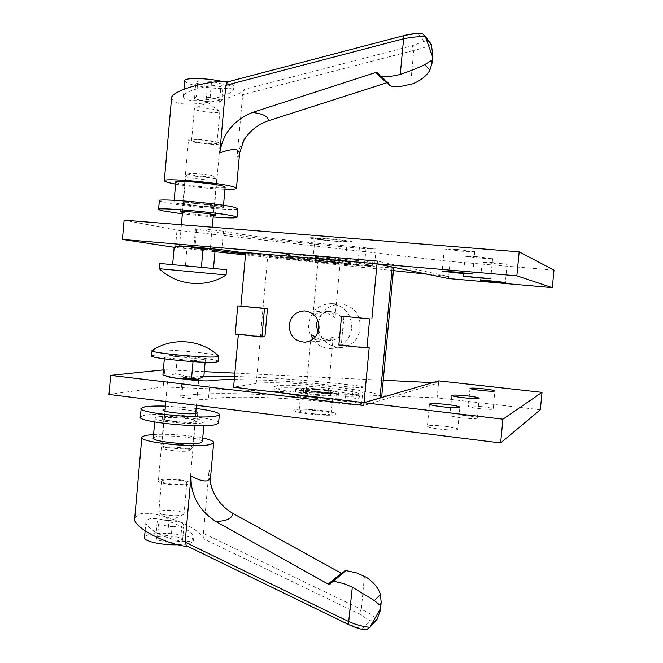<?xml version="1.0" encoding="UTF-8"?>
<svg xmlns="http://www.w3.org/2000/svg" width="663" height="663" viewBox="0 0 663 663"><rect width="100%" height="100%" fill="white"/><g stroke="black" fill="none" stroke-linecap="round" stroke-linejoin="round"><path stroke-width="0.5" stroke-dasharray="3.31 2.49" d="M218.608 422.787C218.798 417.831 159.626 411.947 144.086 415.353L140.415 416.861M163.786 417.872L162.286 418.519C160.148 420.69 189.369 423.698 195.701 421.95L197.002 421.337C198.834 419.157 170.656 416.223 163.786 417.872M165.137 409.237C171.145 408.275 190.173 409.734 195.85 411.582M165.41 406.104L196.132 408.466M197.889 379.253L198.759 378.938C200.342 377.62 175.339 375.109 169.338 375.971L168.037 376.344L168.443 376.766M191.483 448.246L192.651 447.583C194.317 445.279 169.372 442.635 163.289 444.459L161.971 445.461C162.228 447.774 186.22 450.044 191.483 448.246M165.667 447.641C170.946 446.017 192.643 448.553 189.32 450.417L188.565 450.741C184.264 452.216 164.855 450.384 164.606 448.47L165.667 447.641M218.326 361.55C221.417 359.271 168.137 353.967 154.628 355.194L151.62 355.799M152.076 350.57L155.084 350.014C167.441 349.045 215.574 353.528 218.55 355.923M203.839 376.7C197.872 377.164 193.157 377.156 189.701 376.683C186.212 376.344 181.612 375.266 175.894 373.443L169.338 375.971L164.59 375.473M175.894 373.443L177.386 356.537L164.449 357.548L164.333 358.857M193.024 361.658L193.099 360.788L164.449 357.548M193.099 360.788L205.356 359.678L205.124 362.238M177.386 356.537L205.356 359.678M202.389 422.803C193.588 425.315 151.926 421.038 155.034 417.955L157.222 417.027C167.109 414.731 206.682 418.867 204.171 421.95L202.389 422.803M202.43 441.5C202.663 437.953 164.963 434.199 155.482 436.818L153.286 437.903M188.284 546.619L348.647 624.306L363.722 629.709M376.758 619.632L374.554 620.958L369.838 620.709L358.981 613.797L204.212 539.135C199.422 526.364 151.554 508.488 138.269 514.546L134.771 517.828M344.752 571.009L343.343 573.147L341.743 573.503M187.811 546.387L188.947 546.685M364.418 576.205L361.31 609.372C368.471 612.504 373.692 615.828 376.99 619.358M204.212 539.135L203.408 533.4L209.094 469.827L210.677 476.075M203.408 533.4L361.31 609.372L358.981 613.797M166.264 515.068C162.576 514.488 160.189 513.759 159.12 512.889L158.772 512.068C161.051 510.22 166.96 509.839 176.491 510.924C181.587 511.753 184.107 512.756 184.049 513.924L183.203 514.662C179.54 515.897 173.897 516.029 166.264 515.068M179.209 480.277C184.314 481.056 186.842 481.96 186.8 482.987C184.621 484.57 178.703 484.827 169.04 483.758C163.935 482.971 161.432 482.067 161.515 481.056C163.769 479.473 169.67 479.216 179.209 480.277M185.864 418.577C192.229 419.439 195.403 420.309 195.394 421.204C192.751 422.505 185.4 422.53 173.333 421.262C166.968 420.392 163.827 419.522 163.902 418.643C166.662 417.35 173.988 417.325 185.864 418.577M180.419 479.863C186.767 480.832 189.916 481.96 189.875 483.228C187.173 485.2 179.806 485.523 167.764 484.197C161.424 483.211 158.308 482.084 158.416 480.832C161.233 478.868 168.568 478.545 180.419 479.863M154.081 531.204C165.609 538.696 186.295 543.726 191.889 540.511L193.778 538.439C196.712 530.499 158.308 514.463 148.214 519.361L145.926 521.574C145.47 524.184 148.189 527.392 154.081 531.204M177.999 544.771C184.397 544.53 188.972 543.768 191.715 542.491L193.571 540.793C196.314 534.975 156.891 530.483 146.805 535.422L144.542 537.279M155.855 536.848L157.255 540.246L170.698 542.367L182.499 541.041L180.8 537.652L167.606 535.588L155.855 536.848L157.222 521.441L158.631 524.64L157.255 540.246M158.631 524.64L172.082 526.72L170.698 542.367M172.082 526.72L183.875 525.527L182.499 541.041M183.875 525.527L182.168 522.328L180.8 537.652M182.168 522.328L168.957 520.314L167.606 535.588M168.957 520.314L157.222 521.441M211.505 487.255C209.483 481.578 208.679 475.761 209.094 469.827M153.584 434.439C170.225 433.842 186.61 435.044 202.737 438.044M285.405 393.341C277.316 391.767 273.471 390.457 273.885 389.396L276.081 388.51C289.574 385.476 363.167 393.292 359.91 397.477L358.592 398.198C353.876 399.275 343.21 399.275 326.594 398.214M276.322 385.874L274.126 386.728C268.788 390.689 349.078 399.06 358.849 395.513L360.158 394.808C363.399 390.739 289.806 382.949 276.322 385.874M330.017 394.841C326.503 395.927 301.889 393.341 303.347 392.04L303.944 391.783C307.823 390.756 331.773 393.283 330.514 394.593L330.017 394.841M304.184 389.131L303.596 389.38C302.129 390.64 326.751 393.225 330.257 392.173L330.762 391.932C332.014 390.664 308.063 388.137 304.184 389.131M321.224 410.496C331.218 411.789 336.373 413.032 336.671 414.234C333.87 415.676 324.63 415.568 308.95 413.911C298.93 412.601 293.85 411.358 293.709 410.19C296.701 408.773 305.867 408.872 321.224 410.496C331.218 411.789 336.373 413.032 336.671 414.234C333.87 415.676 324.63 415.568 308.95 413.911C298.93 412.601 293.85 411.358 293.709 410.19C296.701 408.773 305.867 408.872 321.224 410.496M310.964 392.065C326.652 393.689 335.884 393.921 338.66 392.786C338.337 391.783 333.174 390.664 323.163 389.446C307.806 387.855 298.64 387.623 295.673 388.742C295.831 389.711 300.927 390.822 310.964 392.065M319.723 410.919C327.207 411.88 331.052 412.809 331.26 413.712C329.146 414.781 322.243 414.698 310.549 413.472C303.057 412.494 299.245 411.566 299.129 410.687C301.342 409.618 308.212 409.701 319.723 410.919M312.546 391.725C324.248 392.935 331.152 393.109 333.249 392.256C333.025 391.51 329.163 390.681 321.679 389.761C310.151 388.568 303.289 388.394 301.093 389.239C301.226 389.968 305.046 390.797 312.546 391.725M213.179 216.967L182.358 213.876M159.327 200.864L162.775 202.132C177.759 205.994 237.304 211.315 237.785 208.82M213.312 215.475C207.42 215.566 188.333 213.652 182.491 212.384M182.673 203.624C189.286 205.397 217.663 207.867 216.13 206.533L214.92 206.044C208.87 204.287 179.441 201.709 181.272 203.093L182.673 203.624M221.682 206.549L223.34 207.229C225.412 209.11 185.557 205.646 176.043 203.127L173.996 202.356C171.311 200.392 213.279 204.071 221.682 206.549M175.77 182.168L177.808 183.096C186.875 185.938 224.848 189.32 225.113 187.297M171.502 98.77L174.468 101.878C186.784 108.417 237.569 99.301 244.481 89.339L412.253 45.747L424.361 41.288L429.11 41.984L430.652 43.269M419.43 33.167L403.701 35.819L229.879 81.3M390.192 85.908L388.833 83.09L386.736 82.784M239.5 154.214L236.865 159.526L242.666 94.685L244.481 89.339M224.939 189.278C211.63 188.938 188.922 186.585 175.596 184.148M211.845 112.478C202.182 111.724 196.356 110.522 194.367 108.865L194.557 108.483C195.51 107.928 198.088 107.754 202.281 107.945C210.635 108.541 216.362 109.61 219.453 111.127L219.834 111.566C219.71 112.403 217.05 112.71 211.845 112.478M199.464 139.876C209.235 140.664 215.094 141.749 217.025 143.125C216.917 143.796 214.265 143.995 209.069 143.722C199.422 142.943 193.588 141.865 191.574 140.481C191.64 139.81 194.267 139.603 199.464 139.876M192.61 203.268C204.768 204.32 212.069 205.356 214.522 206.375C214.414 206.815 211.132 206.806 204.701 206.35C192.734 205.315 185.466 204.287 182.897 203.251C182.938 202.803 186.17 202.812 192.61 203.268M198.262 139.396C210.444 140.382 217.729 141.733 220.124 143.432C219.975 144.277 216.677 144.526 210.212 144.178C198.229 143.216 190.977 141.865 188.458 140.15C188.532 139.313 191.798 139.064 198.262 139.396M211.008 99.094C225.221 96.176 232.862 92.704 233.915 88.685L232.365 86.754C224.218 81.068 180.999 90.11 183.261 96.989L185.201 99.077C190.513 101.091 199.115 101.099 211.008 99.094M184.679 80.911L186.651 82.643C195.95 87.906 235.962 90.988 234.13 86.281L232.547 84.731C230.492 83.596 227.019 82.494 222.13 81.416M412.253 45.747L413.762 50.438L242.666 94.685M236.865 159.526C237.561 153.037 239.683 146.921 243.222 141.169M195.9 83.066L207.428 85.892L220.912 86.513L223.124 84.3L211.563 81.416L197.814 80.795L195.9 83.066L194.508 98.837L206.044 101.522L207.428 85.892M206.044 101.522L219.519 102.193L220.912 86.513M219.519 102.193L221.715 100.171L223.124 84.3M221.715 100.171L210.138 97.436L211.563 81.416M210.138 97.436L196.405 96.765L197.814 80.795M196.405 96.765L194.508 98.837M431.215 44.181C427.303 46.667 421.486 48.755 413.762 50.438L410.563 84.532M230.426 81.325L229.456 81.416M288.206 255.371C301.242 257.857 375.192 264.421 372.473 262.83L371.255 262.465C361.99 260.236 281.294 253.034 286.134 254.849L288.206 255.371M370.998 265.167L372.216 265.515C374.951 266.99 301.01 260.402 287.966 258.023L285.886 257.534C281.037 255.835 361.725 263.062 370.998 265.167M316.243 257.766C319.972 258.529 344.047 260.667 342.953 260.136L342.481 260.004C339.133 259.274 314.386 257.07 315.687 257.617L316.243 257.766M342.232 262.697L315.447 260.294L342.232 262.697M325.094 238.448C314.975 237.669 309.77 237.495 309.48 237.942C312.265 238.895 321.381 240.039 336.829 241.398C346.915 242.186 352.194 242.36 352.65 241.92C350.056 240.984 340.865 239.832 325.094 238.448C314.975 237.669 309.77 237.495 309.48 237.942C312.265 238.895 321.381 240.039 336.829 241.398C346.915 242.186 352.194 242.36 352.65 241.92C350.056 240.984 340.865 239.832 325.094 238.448M334.873 262.614L307.499 259.556L323.063 260.468L350.644 263.543L334.873 262.614M326.619 238.829L314.925 238.448C316.989 239.161 323.817 240.023 335.395 241.034L347.213 241.423C345.249 240.727 338.387 239.865 326.619 238.829M333.431 262.349L312.936 260.062L345.208 263.045L333.431 262.349M381.673 396.996C384.291 392.786 328.119 384.739 287.817 383.131C272.883 382.485 262.341 382.609 256.191 383.521L233.6 387.209M393.839 267.38C395.927 268.822 339.241 264.363 299.063 260.037L267.719 256.191L245.708 252.528M314.345 315.132C317.129 313.259 321.19 312.033 326.536 311.453C332.32 312.513 335.171 314.395 335.08 317.096L334.649 317.453C332.229 315.182 327.489 313.127 320.42 311.303C316.582 311.527 314.212 312.497 313.301 314.196M339.738 262.391L318.041 260.451L339.738 262.391M306.646 389.413C309.762 388.609 329.213 390.656 328.185 391.684L327.771 391.883C324.903 392.728 305.005 390.64 306.173 389.62L306.646 389.413M313.259 338.984L321.041 341.13C326.925 339.763 330.862 338.395 332.843 337.036L333.216 337.301C333.083 338.843 331.019 339.986 327.025 340.741C322.632 340.649 318.754 339.381 315.373 336.92M318.505 322.218C321.729 310.524 329.32 304.499 341.279 304.126L342.183 304.184C354.448 306.687 360.44 314.618 360.175 327.97C358.55 339.232 352.517 345.73 342.058 347.462L338.18 347.437C328.185 345.804 321.704 340.02 318.721 330.091M351.771 328.21C351.597 313.997 344.777 305.8 331.293 303.621C318.621 304.209 311.113 310.955 308.784 323.859C307.201 337.235 319.16 349.873 332.138 348.373C343.31 346.55 349.849 339.829 351.771 328.21M317.892 332.751C320.834 337.997 325.235 340.567 331.086 340.475C338.47 339.423 342.804 335.072 344.08 327.439C343.94 318.107 339.423 312.812 330.539 311.552C324.671 311.685 320.362 314.428 317.627 319.806M343.948 316.135L341.288 344.835L338.851 345.033M341.288 344.835L369.167 347.768M238.349 334.434L238.382 333.986L235.208 334.102M238.382 333.986L264.927 336.787M377.015 263.775L393.714 267.297M179.524 245.981L180.775 246.271C186.643 247.241 211.754 249.512 210.328 248.948L210.312 248.94M215.434 179.027C210.304 177.162 185.367 174.933 185.657 176.366L186.883 177.071C192.676 179.018 217.837 181.156 216.503 179.582L215.434 179.027M189.8 174.377L188.814 173.797C188.623 172.604 208.804 174.402 212.997 175.952L213.801 176.325C216.014 177.792 194.665 176.06 189.8 174.377M159.717 263.451L226.547 269.708M226.066 274.946L159.261 268.706M177.792 246.263L180.775 246.271L186.891 249.048L185.383 266.045L172.637 264.57L201.428 267.048M215.003 251.468C209.201 249.802 204.56 248.857 201.071 248.625C197.574 248.26 192.842 248.393 186.891 249.048M213.503 268.242L185.383 266.045M213.478 268.581L201.419 267.164M492.982 262.623L482.167 262.134L496.247 263.824L507.129 264.322L492.982 262.623M476.863 256.714L465.153 256.241L480.824 258.164L492.626 258.653L476.863 256.714M457.006 249.429L444.243 248.998L461.929 251.236L474.807 251.675L457.006 249.429M204.502 229.033L196.588 229.058C212.061 232.058 235.738 235.39 267.62 239.061C299.427 242.699 332.213 245.915 365.976 248.708L375.681 248.965L359.47 247.075C331.956 244.804 305.311 242.186 279.554 239.227C253.821 236.243 235.108 233.575 223.414 231.23L204.502 229.033M212.715 250.001L194.955 247.49L197.574 247.34M245.666 253.042L374.454 266.236L245.583 253.946M335.105 260.07L307.74 256.962L323.312 257.824L350.884 260.949L335.105 260.07M214.978 251.691L175.488 247.506L177.004 230.202L450.127 261.437L448.685 276.496L427.61 274.258M393.532 270.645L245.492 254.932M175.488 247.506L174.154 247.299M177.004 230.202L124.089 220.166M448.495 278.551L448.685 276.496L377.264 261.081M554.019 270.131L450.127 261.437M482.449 406.726C489.12 407.554 492.684 408.3 493.131 408.972C491.987 409.593 487.247 409.469 478.91 408.59C472.213 407.762 468.683 407.016 468.302 406.361C469.487 405.739 474.202 405.864 482.449 406.726M465.699 415.535C472.951 416.455 476.805 417.309 477.252 418.104C475.943 418.883 470.655 418.784 461.398 417.798C454.13 416.87 450.301 416.016 449.937 415.229C451.304 414.458 456.567 414.557 465.699 415.535M445.196 426.317C453.127 427.353 457.321 428.356 457.76 429.326C456.219 430.312 450.252 430.246 439.851 429.127C431.886 428.074 427.734 427.08 427.386 426.127C429.011 425.149 434.945 425.215 445.196 426.317M208.422 399.151C204.312 399.648 197.988 399.433 189.452 398.496C183.543 397.725 180.609 397.004 180.651 396.325L181.803 395.91C197.682 393.565 221.608 393.002 253.581 394.212C285.471 395.488 318.182 398.09 351.705 402.027C358.045 402.822 361.327 403.56 361.567 404.248L361.169 404.48C358.393 404.977 352.973 404.795 344.901 403.916C317.585 400.692 291.007 398.587 265.175 397.593C239.36 396.665 220.447 397.178 208.422 399.151L210.063 380.753M234.296 379.485L266.75 380.239C292.574 381.449 319.16 383.612 346.492 386.728C354.572 387.582 359.992 387.822 362.76 387.441L363.158 387.242C362.91 386.653 359.611 385.982 353.263 385.22C319.723 381.407 287.004 378.739 255.114 377.206L234.569 376.451M203.873 376.327L183.427 377.628L182.275 377.968L185.889 379.178M310.715 394.692C326.403 396.317 335.644 396.532 338.42 395.355C338.105 394.336 332.942 393.2 322.931 391.974C307.574 390.374 298.408 390.159 295.433 391.319C295.59 392.314 300.687 393.432 310.715 394.692M204.287 371.661L164.714 369.763L163.197 386.943L437.124 397.866L438.55 382.907L432.724 382.634M383.247 380.255L234.868 373.128M163.197 386.943L108.981 394.477M164.714 369.763L163.363 369.904M438.74 380.869L438.55 382.907L363.772 405.499M540.328 409.767L437.124 397.866M362.114 629.071L369.838 620.709M330.912 583.249L343.848 572.5M331.318 582.379L344.238 571.663M424.361 41.288L418.055 33.448M389.413 84.06L378.266 73.916M386.96 82.709L378.59 75.126M389.645 84.98L378.507 74.878M256.191 383.521L267.719 256.191M196.588 229.058L194.955 247.49M365.976 248.708L364.401 265.639M359.47 247.075L357.863 264.396M223.414 231.23L221.757 249.777M181.803 395.91L183.427 377.628M351.705 402.027L353.263 385.22M344.901 403.916L346.492 386.728M141.169 408.251L141.128 408.723M163.023 410.132L162.286 418.519M197.765 412.776L197.002 421.337M198.61 380.62L196.414 405.3M195.684 413.48L192.651 447.583M189.32 450.417L192.403 447.865M161.971 445.461L164.606 448.47M161.963 445.163L164.963 411.135M165.816 401.513L168.037 376.344M155.034 417.955L154.678 422M330.381 583.921L343.343 573.147M141.849 437.066L141.807 437.588M183.203 514.662L170.772 520.447L159.12 512.889M186.8 482.987L184.049 513.924M195.394 421.204L189.875 483.228M145.926 521.574L145.106 530.889M193.778 538.439L193.571 540.793M163.902 418.643L158.416 480.832M161.515 481.056L158.772 512.068M204.171 421.95L203.839 425.671M273.885 389.396L274.126 386.728M303.347 392.04L303.596 389.38M330.762 391.932L330.514 394.593M360.158 394.808L359.91 397.477M338.42 395.355L338.66 392.786M331.26 413.712L333.249 392.256M301.093 389.239L299.129 410.687M295.673 388.742L295.433 391.319M215.359 215.185L216.13 206.533M180.51 211.671L181.272 203.093M223.34 207.229L223.506 205.323M388.833 83.09L377.661 72.905M219.453 111.127L207.792 102.599L194.557 108.483M217.025 143.125L219.834 111.566M214.522 206.375L220.124 143.432M233.915 88.685L234.13 86.281M183.261 96.989L183.949 89.215M182.897 203.251L188.458 140.15M191.574 140.481L194.367 108.865M173.996 202.356L174.178 200.292M372.424 263.377L372.216 265.515M342.953 260.136L342.705 262.821M315.687 257.617L315.447 260.294M286.026 255.984L285.886 257.534M307.74 256.962L307.499 259.556M314.925 238.448L312.936 260.062M347.213 241.423L345.208 263.045M350.884 260.949L350.644 263.543M335.08 317.096L340.127 262.49M328.185 391.684L333.216 337.301M341.279 304.118L331.301 303.621M330.547 311.552L326.536 311.453M304.466 310.897L320.42 311.303M305.055 342.191L321.041 341.138M331.086 340.475L327.025 340.741M332.146 348.373L342.067 347.47M311.162 335.296L306.173 389.62M318.041 260.451L313.027 314.991M179.524 246.014L181.405 224.757M182.574 211.472L185.665 176.466M188.814 173.797L185.657 176.366M216.411 179.466L213.801 176.325M216.503 179.582L213.387 214.572M212.259 227.235L210.378 248.443M482.167 262.134L480.426 280.217M465.153 256.241L463.238 276.173M444.243 248.998L442.13 271.217M195.494 228.743L193.853 247.249M376.045 249.114L374.454 266.236M474.807 251.675L472.669 273.976M492.626 258.653L490.703 278.659M507.129 264.322L505.372 282.463M493.131 408.972L494.871 390.946M477.252 418.113L479.167 398.248M457.76 429.326L459.882 407.215M361.567 404.248L363.158 387.242M182.275 377.968L180.651 396.325M429.483 404.074L427.386 426.127M451.826 395.43L449.937 415.229M470.026 388.385L468.302 406.361"/><path stroke-width="0.99" d="M196.132 408.466C211.53 410.521 219.262 412.585 219.337 414.648L216.677 415.883C203.259 419.662 135.965 412.825 141.169 408.251L144.832 406.85C149.332 406.121 156.195 405.872 165.41 406.104M141.128 408.723L140.415 416.861C135.186 421.759 202.455 428.63 215.906 424.535L218.608 422.787M195.85 411.582L197.765 412.776L196.463 413.347C190.148 414.955 160.918 411.963 163.04 409.933L165.137 409.237M164.333 358.857L162.916 374.918L168.443 376.766C171.104 378.217 192.858 380.098 197.615 379.294L197.889 379.253M151.62 355.799C147.418 358.028 204.552 363.639 216.047 362.114L218.326 361.55L218.798 356.346L216.519 356.86C205.033 358.219 147.899 352.625 152.076 350.57L151.62 355.799M218.55 355.923L218.798 356.346M193.024 361.658L191.549 378.283C185.433 378.755 180.601 378.747 177.071 378.258C173.491 377.91 168.775 376.799 162.916 374.918M191.549 378.283L197.615 379.294L203.839 376.7L205.124 362.238M154.678 422L153.286 437.903C150.136 441.442 191.773 445.776 200.607 442.809L202.43 441.5M210.677 476.075L210.561 477.426L207.9 480.576C204.453 481.736 198.825 480.203 191.035 476.001L185.143 542.177L186.187 545.177L187.811 546.387L348.406 624.455L352.302 587.169L344.337 583.763L334.666 581.468L332.122 581.517L330.381 583.921L328.185 584.078L215.724 521.425C226.356 521.234 232.083 518.565 232.904 513.402C224.243 508.33 217.796 501.294 213.561 492.286L211.505 487.255M352.302 587.169L374.413 600.603L379.75 605.062L380.396 605.112L381.167 602.319L380.421 594.438C378.333 587.932 373.65 582.222 366.39 577.307L356.76 572.956L346.119 570.611L344.752 571.009L331.848 581.7M363.722 629.709L366.763 629.543L369.838 627.264C363.564 626.792 356.636 624.952 349.061 621.737L185.143 542.177M141.807 437.588L134.771 517.828C131.125 526.041 165.253 544.63 188.284 546.619M202.737 438.044C210.362 439.668 214 441.243 213.66 442.776L211.157 444.21C198.635 448.627 137.042 442.246 141.849 437.066L145.205 435.45L153.584 434.439M369.457 627.704L376.99 619.358L380.421 610.316L379.974 609.529L369.838 627.264M145.106 530.889L144.542 537.279C142.611 541.049 161.963 545.458 177.999 544.771M191.035 476.001C190.438 494.863 198.668 510.004 215.724 521.425M341.743 573.503L232.904 513.402M213.66 442.776L210.552 477.435C210.27 486.99 213.014 491.366 213.569 492.277M326.594 398.214C310.566 397.054 296.833 395.43 285.405 393.341M182.358 213.876L162.021 210.718L158.565 209.566C153.982 206.723 221.724 212.724 234.553 216.312L237.023 217.257C236.683 218.21 228.735 218.11 213.179 216.967M237.785 208.82L235.332 207.577C222.528 203.657 154.777 197.69 159.327 200.864L158.581 209.342M182.491 212.384L180.502 211.77C178.662 210.536 208.083 213.13 214.149 214.746L215.359 215.185L213.312 215.475M225.113 187.297L223.489 186.295C215.119 183.353 173.134 179.723 175.77 182.168L174.178 200.292M429.864 70.203L424.892 64.526L431.787 60.308L432.052 62.985L429.864 70.203C426.582 75.897 420.872 80.438 412.726 83.828L400.958 86.389L394.054 86.596L390.192 85.908M424.892 64.526C418.975 67.493 411.532 70.535 402.565 73.659L400.27 74.355C393.615 76.295 386.943 76.966 380.239 76.369L379.12 75.889L377.661 72.905L375.714 72.516L252.446 112.461C233.509 120.318 222.627 133.793 219.801 152.888C228.312 149.788 234.205 148.868 237.478 150.111L239.608 153.029L239.5 154.214M400.27 74.355L403.601 38.777C411.756 37.078 419.024 36.415 425.406 36.805L422.77 33.954L419.43 33.167M175.596 184.148L167.407 182.366L164.3 180.974C160.231 177.369 222.345 182.748 234.172 187.049L236.459 188.209C236.583 189.121 232.738 189.477 224.939 189.278M425.406 36.805L432.218 55.767L432.84 54.689L431.215 44.181L424.56 35.537M225.818 85.345L403.601 38.777L403.51 35.694L229.456 81.416L227.401 82.461L225.818 85.345L219.801 152.888M386.736 82.784L268.324 120.774C268.358 116.464 263.062 113.696 252.446 112.461M243.222 141.169L246.52 136.396C252.338 128.945 259.606 123.741 268.324 120.774M229.879 81.3C206.491 80.206 169.156 91.569 171.502 98.77L164.325 180.676M222.13 81.416C206.276 77.836 183.129 77.579 184.679 80.911L183.949 89.215M313.301 314.196L313.027 314.991L314.345 315.132M315.373 336.92L311.66 334.832L311.162 335.296L313.259 338.984M318.721 330.091L318.505 322.218M317.627 319.806L316.342 324.63L317.892 332.751M319.036 328.086C318.878 317.983 314.013 312.256 304.458 310.897C295.847 311.486 290.767 316.193 289.201 325.044C289.507 335.76 294.795 341.478 305.055 342.191C312.994 341.055 317.652 336.356 319.036 328.086M341.528 316.11L338.851 345.033L366.929 348L369.647 318.878L341.528 316.11L369.647 318.878M238.349 334.434L233.6 387.209L364.037 402.64L369.167 347.768L366.929 348M235.208 334.102L261.935 336.92L264.504 308.51L237.744 305.867L235.208 334.102M264.504 308.51L267.479 308.593L264.927 336.787L261.935 336.92M267.479 308.593L237.744 305.867M371.86 318.886L377.015 263.775L245.708 252.528L240.901 305.974M364.037 402.64L379.982 397.982L381.673 396.996L393.714 267.297M210.312 248.94L209.235 248.708C204.055 247.813 179.292 245.542 179.524 245.981L174.178 247.1L172.653 264.404M226.083 274.938L226.547 269.708L159.717 263.451L159.261 268.706L226.066 274.946C206.027 288.422 176.905 285.794 159.269 268.706M201.428 267.048L202.977 249.578L209.235 248.708L215.003 251.468L213.503 268.242M174.178 247.1C180.278 246.429 185.118 246.288 188.706 246.669C192.278 246.901 197.035 247.871 202.977 249.578M494.515 281.742L480.426 280.217L491.217 280.93L505.372 282.463L494.515 281.742M478.935 277.913L463.238 276.189L490.703 278.659L478.935 277.913M459.832 273.206L442.122 271.233L454.859 271.987L472.669 273.976L459.832 273.206M197.574 247.34L221.757 249.777L245.666 253.042M245.583 253.946L212.715 250.001M427.61 274.258L393.532 270.645M245.492 254.932L214.978 251.691M174.154 247.299L122.423 239.418L124.089 220.166L519.187 251.849L516.85 275.841L377.007 263.866L377.264 261.081L122.423 239.418M516.85 275.841L552.304 287.643L448.495 278.551L377.007 263.866M552.304 287.643L554.019 270.131L519.187 251.849M480.658 390.408C489.012 391.269 493.744 391.452 494.871 390.946C494.416 390.391 490.844 389.711 484.172 388.924C475.918 388.07 471.202 387.896 470.026 388.385C470.415 388.941 473.962 389.612 480.658 390.408M463.329 397.734C472.595 398.703 477.874 398.869 479.167 398.248C478.703 397.585 474.841 396.814 467.589 395.935C458.44 394.982 453.185 394.816 451.826 395.43C452.216 396.084 456.045 396.855 463.329 397.734M441.989 406.759C452.398 407.853 458.357 408.002 459.882 407.215C459.426 406.402 455.224 405.507 447.276 404.521C437.025 403.444 431.091 403.295 429.483 404.074C429.848 404.869 434.016 405.764 441.989 406.759M185.889 379.178L191.101 379.924C199.646 380.844 205.961 381.117 210.063 380.753C215.889 379.965 223.961 379.543 234.296 379.485M234.569 376.451L203.873 376.327M432.724 382.634L383.247 380.255M234.868 373.128L204.287 371.661M110.638 375.374L108.981 394.477L500.631 442.959L502.935 419.173L364.028 402.731L363.772 405.499L110.638 375.374L163.363 369.904M364.028 402.731L438.74 380.869L542.036 392.363L502.935 419.173M542.036 392.363L540.328 409.767L500.631 442.959M333.265 581.294L346.119 570.611M374.413 600.603L380.421 594.438M377.935 613.01L380.421 610.316M328.185 584.078L341.221 573.304M370.725 625.938L377.496 618.455M391.311 86.422L380.239 76.369M432.84 54.689L430.817 52.195M378.59 75.126L375.714 72.516M431.538 45.241L426.036 38.28M379.982 397.982L392.272 266.998M219.337 414.648L218.566 423.201M198.751 379.07L198.61 380.62M196.414 405.3L195.684 413.48M164.963 411.135L165.816 401.513M152.308 350.42C172.612 336.845 201.577 339.439 218.823 356.18M381.167 602.319L380.446 610.01M363.722 629.701C358.617 628.955 349.409 625.085 348.415 624.447M203.839 425.671L202.397 441.807M237.023 217.257L237.802 208.605M223.506 205.323L225.13 187.115M236.459 188.209L239.608 153.037L244.059 139.727L246.52 136.396M419.43 33.175C414.085 33.225 404.14 35.412 403.518 35.703M432.052 62.985L432.806 55.062M390.234 85.95L379.12 75.889M372.473 262.83L372.424 263.377M286.134 254.849L286.026 255.984M181.405 224.757L182.574 211.472M213.387 214.572L212.259 227.235M210.378 248.443L210.328 248.94M210.71 249.081L210.221 248.898"/></g></svg>
